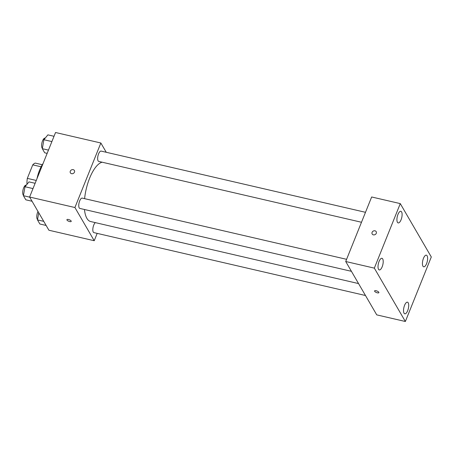 <?xml version="1.0" encoding="UTF-8"?>
<svg xmlns="http://www.w3.org/2000/svg" width="454" height="454" viewBox="0 0 454 454"><rect width="100%" height="100%" fill="white"/><g stroke="black" fill="none" stroke-linecap="round" stroke-linejoin="round"><path stroke-width="0.68" d="M27.127 184.142L26.951 183.842A14.233 5.448 103 0 1 27.319 178.377L32.756 164.853A14.233 5.448 103 0 1 35.287 163.099L42.279 164.717M27.302 183.921L26.951 183.842M41.115 166.788L32.756 164.853M36.269 180.448L27.319 178.377M43.085 163.485A21.196 8.115 103 0 0 39.549 170.222A21.196 8.115 103 0 0 36.995 178.638M97.173 233.379L94.222 240.728L48.907 230.235L29.601 197.03L55.541 132.506L100.856 142.999L106.247 152.277M94.222 240.728L74.916 207.523L29.601 197.03M68.463 219.498A2.321 0.806 21.9 0 1 71.216 221.399A2.321 0.806 21.9 0 1 68.764 221.285A2.321 0.806 21.9 0 1 66.914 219.668A2.321 0.806 21.9 0 1 68.463 219.498M102.15 162.209A30.475 11.662 103 0 0 89.608 178.223A30.475 11.662 103 0 0 84.597 198.648M84.467 209.498A30.475 11.662 103 0 0 90.664 221.546L358.552 283.58M74.916 207.523L100.856 142.999M95.323 222.63A5.3 2.026 103 0 0 93.74 225.093A5.3 2.026 103 0 0 93.927 232.624L365.487 295.509M346.595 259.319L82.253 198.109A5.3 2.026 103 0 0 79.677 200.901A5.3 2.026 103 0 0 79.859 208.431L351.419 271.316M361.492 222.261L98.756 161.425A5.3 2.026 -77 0 1 97.979 155.801A5.3 2.026 -77 0 1 101.151 151.097L365.493 212.307M74.467 172.151A2.321 1.986 149.8 0 1 72.487 173.706A2.321 1.986 149.8 0 1 70.376 172.832A2.321 1.986 149.8 0 1 71.386 169.955A2.321 1.986 149.8 0 1 74.388 170.505A2.321 1.986 149.8 0 1 74.467 172.151M70.376 172.838A2.321 1.986 149.8 0 1 71.386 169.955A2.321 1.986 149.8 0 1 74.388 170.505M71.216 221.399A2.321 0.806 21.9 0 1 68.764 221.28A2.321 0.806 21.9 0 1 66.914 219.668M376.741 314.872L345.715 261.504L371.656 196.979L400.275 203.608L431.3 256.97L405.36 321.494L376.741 314.872M405.36 321.494L374.334 268.132L345.715 261.504M374.334 268.132L400.275 203.608M376.275 233.316A2.321 1.986 149.8 0 1 374.289 234.871A2.321 1.986 149.8 0 1 372.184 233.997A2.321 1.986 149.8 0 1 373.188 231.114A2.321 1.986 149.8 0 1 376.19 231.665A2.321 1.986 149.8 0 1 376.275 233.316M378.818 292.262A2.321 0.806 21.9 0 1 378.88 292.643A2.321 0.806 21.9 0 1 376.428 292.529A2.321 0.806 21.9 0 1 374.578 290.912A2.321 0.806 21.9 0 1 376.576 290.861A2.321 0.806 21.9 0 1 378.818 292.262M427.106 255.795A5.97 2.281 103 0 0 426.368 255.171A5.97 2.281 103 0 0 423.469 258.315A5.97 2.281 103 0 0 423.678 266.799A5.97 2.281 103 0 0 426.947 262.611A5.97 2.281 103 0 0 427.106 255.795M401.597 211.916A5.97 2.281 103 0 0 400.859 211.292A5.97 2.281 103 0 0 397.959 214.436A5.97 2.281 103 0 0 398.164 222.92A5.97 2.281 103 0 0 401.438 218.732A5.97 2.281 103 0 0 401.597 211.916M382.699 258.928A5.97 2.281 103 0 0 381.962 258.303A5.97 2.281 103 0 0 379.062 261.447A5.97 2.281 103 0 0 379.266 269.931A5.97 2.281 103 0 0 382.54 265.743A5.97 2.281 103 0 0 382.699 258.928M408.208 302.807A5.97 2.281 103 0 0 407.471 302.182A5.97 2.281 103 0 0 404.571 305.326A5.97 2.281 103 0 0 404.775 313.81A5.97 2.281 103 0 0 408.05 309.617A5.97 2.281 103 0 0 408.208 302.807M378.886 292.643A2.321 0.806 21.9 0 1 376.428 292.524A2.321 0.806 21.9 0 1 374.578 290.912M372.184 233.997A2.321 1.986 149.8 0 1 373.194 231.12A2.321 1.986 149.8 0 1 376.19 231.665M47.154 153.367L44.708 152.799L42.318 148.691L43.902 139.724L47.874 134.866L54.015 136.291M48.459 150.115L42.318 148.691M51.892 141.574L43.902 139.724M45.201 138.141L45.099 138.118A5.3 2.026 103 0 0 42.528 140.91A5.3 2.026 103 0 0 42.387 148.288M32.058 201.258L25.81 199.811L23.421 195.702L25.004 186.736L28.977 181.878L35.117 183.297M29.675 197.149L23.421 195.702M32.994 188.586L25.004 186.736M26.298 185.153L26.201 185.13A5.3 2.026 103 0 0 23.631 187.922A5.3 2.026 103 0 0 23.489 195.299M46.126 225.451L39.873 224.004L37.483 219.895L38.743 212.761M43.737 221.342L37.483 219.895M37.988 211.451A5.3 2.026 103 0 0 37.693 212.114A5.3 2.026 103 0 0 37.557 219.492"/></g></svg>
